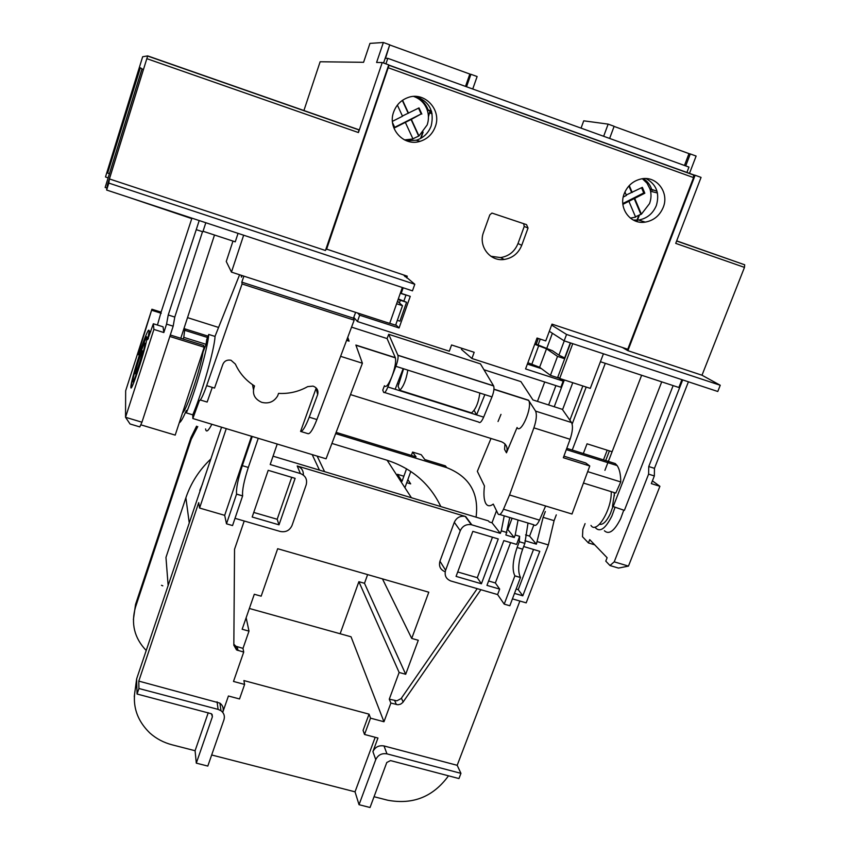 <?xml version="1.0" encoding="UTF-8"?>
<svg xmlns="http://www.w3.org/2000/svg" width="850" height="850" viewBox="0 0 850 850"><rect width="100%" height="100%" fill="white"/><g stroke="black" fill="none" stroke-linecap="round" stroke-linejoin="round"><path stroke-width="1.27" d="M146.891 337.397L146.869 338.119C146.572 346.279 130.454 395.505 130.879 387.079L130.9 386.612C131.144 378.771 146.795 330.533 146.891 337.397M131.251 387.642L131.208 386.707C131.389 379.939 144.596 338.002 146.837 337.11M435.274 126.724C432.469 134.119 427.401 138.986 420.091 141.334C403.824 146.816 387.239 128.594 393.656 111.998C396.228 105.039 400.902 100.257 407.66 97.676C424.331 90.961 442.032 109.767 435.274 126.724M406.279 140.707L416.224 140.25C423.449 137.934 428.442 133.131 431.205 125.843C434.531 111.159 429.346 101.363 415.661 96.433M663.213 207.389C659.696 215.666 653.703 220.575 645.256 222.116C630.487 224.761 618.194 208.229 624.24 193.598C627.555 185.619 633.261 180.721 641.336 178.904C656.561 175.493 669.513 192.525 663.213 207.389M633.314 220.065L638.637 220.044C646.977 218.524 652.896 213.669 656.359 205.498C659.866 193.301 656.423 184.333 646.021 178.585M394.687 127.33L421.186 113.942L411.347 119.361L418.965 135.968L427.157 124.95C428.878 119.818 428.868 114.718 427.104 109.639C424.596 103.126 420.123 98.728 413.684 96.454M622.806 203.554L643.737 192.939L644.831 193.216L634.695 198.358L641.389 214.2L649.528 203.607C651.334 198.688 651.482 193.8 649.984 188.966L647.02 183.175L642.398 178.744M623.751 510.17L620.67 518.638C614.444 530.974 609.014 535.011 604.393 530.751M595.128 527.043L595.797 528.137C600.344 532.376 605.71 528.317 611.915 515.95L614.996 507.471M614.168 492.575L614.433 495.752M612.861 506.685L610.374 513.623C606.602 521.475 602.969 525.034 599.484 524.291M180.923 337.843L181.433 338.47M179.297 422.694C180.678 422.312 183.026 418.221 186.352 410.422L186.352 412.909L192.78 414.853L192.833 418.519L199.399 400.552C200.727 400.424 203.15 395.462 206.656 385.656L214.551 388.078L222.626 364.99C224.007 361.154 226.791 359.571 230.988 360.241L235.376 364.087C239.519 373.224 245.894 380.513 254.511 385.953C251.855 393.476 254.256 398.926 261.694 402.326C268.674 404.016 273.998 401.869 277.642 395.898L278.556 393.391C288.936 393.964 298.647 391.701 307.689 386.623L313.023 386.112C317.05 387.653 318.591 390.469 317.677 394.538L309.23 417.18C305.501 426.764 302.621 431.513 300.581 431.407L316.211 387.983M253.428 389.396L252.492 384.636M490.992 438.473L477.349 471.346L484.457 485.966C483.522 493.606 483.862 499.226 485.467 502.839L485.849 503.572C487.581 506.313 490.046 506.483 493.266 504.092L498.089 513.995C499.492 515.567 501.288 513.974 503.498 509.224L509.543 494.976L533.896 427.858C536.446 420.208 536.998 414.619 535.585 411.113L571.529 422.546L535.585 411.113M144.872 344.197L144.872 344.123C145.679 336.132 133.439 373.139 132.898 380.301L132.866 380.566C132.016 388.694 144.521 350.848 144.872 344.197M135.299 373.033C135.607 368.836 142.917 346.715 142.439 351.486L142.428 351.549C142.205 355.576 134.789 377.995 135.288 373.171L135.299 373.033M144.744 343.251L145.403 343.591C144.734 348.436 142.46 356.862 138.571 368.879C134.98 379.419 133.11 383.594 132.972 381.395M479.825 393.029C478.529 402.666 475.777 409.286 471.559 412.909L399.797 390.299L398.108 386.219L403.601 368.772M399.797 390.299C403.559 386.484 406.226 379.759 407.809 370.111M611.235 491.661C611.979 509.384 596.562 534.724 590.973 525.417M183.143 339.012L183.781 337.344L206.104 344.335L206.709 339.575L208.739 334.443L215.071 336.441C214.274 349.998 202.289 392.254 192.78 414.853M182.569 412.76C186.32 411.156 200.504 369.197 203.033 352.081L202.629 351.953M203.033 352.081L206.104 344.335M183.781 337.344L184.663 330.289L184.248 327.664M205.583 428.921C206.125 432.746 208.218 431.205 211.873 424.267M571.529 422.546C573.112 426.094 572.634 431.672 570.095 439.291L563.338 457.714L589.773 465.981L585.778 462.984L563.911 456.142M589.773 465.981L571.997 514.027L545.615 505.984L539.495 520.126L503.498 509.224M499.768 514.505L533.832 524.79C535.351 526.384 537.242 524.832 539.495 520.126M483.947 369.729L520.912 381.629L532.95 399.946L562.296 409.328L571.327 422.237M583.451 483.055L615.772 493.074L620.755 481.95C620.723 474.534 619.523 469.072 617.143 465.577L615.283 463.579L566.78 448.332M587.679 471.633L620.755 481.95M340.606 356.32L362.408 363.237L355.874 345.058L395.314 357.648L387.09 338.566L388.716 334.305L397.938 355.342C398.395 357.648 397.704 361.303 395.888 366.318L387.887 386.973L395.154 389.257L403.187 368.645L484.861 394.634L476.563 414.906L474.141 410.369M397.375 383.573L398.395 383.892M395.154 389.257L483.661 417.138L491.98 396.897C493.85 391.978 494.402 388.322 493.659 385.964L480.452 363.874L388.716 334.305M570.095 439.291L533.896 427.858M545.615 505.984L509.543 494.976M350.487 394.591L501.319 441.692C506.366 443.859 508.077 447.557 506.462 452.806L517.076 427.507C520.763 435.019 532.833 406.948 528.668 400.435L535.394 410.794M395.314 357.648L395.388 357.861C396.164 361.792 394.995 368.061 391.882 376.667C388.429 384.933 385.953 387.951 384.444 385.73L382.766 390.086L383.562 392.19C384.444 393.507 385.879 391.776 387.887 386.973M384.646 392.53L478.688 422.067C479.889 423.47 481.546 421.834 483.661 417.138M387.09 338.566L351.549 327.133M346.587 340.372L349.095 341.169L347.746 337.291M300.645 431.428L308.157 433.723C310.239 433.84 313.161 429.112 316.901 419.539L354.174 320.152L353.441 318.197L355.629 312.354M192.833 418.519L326.071 458.798L362.408 363.237M504.985 443.955L504.571 449.374L506.462 452.806M498.036 421.504L500.99 414.375M212.277 387.388L207.145 402.061L200.313 399.978M317.677 394.538L316.104 388.312M206.656 385.656L242.069 283.964L354.174 320.152M242.059 275.559L241.453 277.185L241.188 275.272M239.594 274.763L214.997 336.409M242.069 283.964L241.814 282.136L243.897 276.154M241.814 282.136L353.441 318.197M186.352 412.909C195.787 390.256 207.814 347.979 208.739 334.443M185.204 328.961L184.737 330.31M585.076 523.621L582.834 529.444L582.484 536.701L588.423 542.938L594.724 544.829M652.407 480.866L659.908 486.296L628.458 566.111L614.221 561.839L609.981 565.537L605.784 561.138L607.123 557.717L589.709 539.633L588.423 542.938M614.221 561.839L648.603 474.141L654.341 475.947L654.468 468.339L688.426 381.809M682.678 379.918L648.752 466.533L648.603 474.141M600.419 361.728L678.863 387.483L681.923 379.663M673.136 385.603L624.389 510.372L612.489 506.334L614.571 492.703M605.285 363.322L572.241 450.054M583.323 453.539L587.042 443.817L612.096 451.733M525.555 534.894L529.592 536.106L533.874 524.843M572.135 424.108L586.202 387.058M529.592 536.106L536.382 544.149L524.96 540.727M545.328 511.53L543.118 517.331L536.382 544.149M569.872 420.166L582.845 385.974M528.009 523.026L524.854 543.384L519.297 541.726L519.648 536.329L515.206 535.001L514.25 537.529L505.92 535.033L509.766 517.523M506.876 532.504L501.309 530.836L500.353 533.364L471.336 524.705C466.214 523.972 462.527 525.98 460.275 530.719L445.612 570.276C444.263 575.354 445.963 578.914 450.723 580.954L497.601 594.564L504.22 604.138L509.83 605.753L520.497 577.479C517.523 571.497 518.245 562.062 522.654 549.164L524.854 543.384M572.762 382.702L562.551 409.7M218.567 327.441L187.521 317.634M555.9 385.613L548.622 404.951M554.242 406.746L564.326 379.971M507.269 529.412L507.822 529.571L512.093 518.224M507.822 529.571L514.25 537.529M518.064 520.03L515.206 535.001M233.846 644.204L235.854 646.234L242.994 648.391L248.997 631.125L242.154 629.244L254.299 594.256L261.163 596.179L277.674 548.718L428.793 592.206L411.719 638.435L418.285 640.273L405.694 674.273L399.139 672.467L389.279 699.168L390.873 703.077L383.966 721.756L370.526 718.154L369.049 714.149L243.886 680.563L244.609 684.431L233.495 681.445L243.716 652.077L236.534 649.91L233.835 645.246L234.536 549.281L244.216 521.008M389.279 699.168L396.854 700.825L401.115 698.583L477.222 588.657M480.909 589.719L402.794 702.482L400.626 704.151L397.959 704.767L390.873 703.077M370.526 718.154L364.522 734.464L363.078 730.373L369.049 714.149M364.522 734.464L377.953 738.034L372.916 751.623C375.179 747.012 378.877 745.121 384.009 745.949L457.183 765.308L460.944 773.351L458.957 778.558L390.522 760.591L386.782 762.492L370.037 807.5L359.04 804.695L355.034 791.828L375.19 737.301M359.04 804.695L375.753 759.602C378.038 754.938 381.777 753.026 386.973 753.865L460.944 773.351M137.073 694.025L211.438 713.756L212.394 716.763L196.297 763.141L195.086 750.72L172.093 744.812C163.657 742.613 156.294 738.714 149.993 733.125C135.554 719.164 131.134 702.514 136.722 683.177L137.073 694.025L138.933 688.511L138.794 681.105L219.906 703.12C222.902 705.489 223.869 708.486 222.817 712.109L228.427 696.001L239.53 698.955L244.609 684.431M138.933 688.511L218.11 709.378L221 710.717C224.028 713.097 225.006 716.125 223.943 719.791L207.804 766.073L196.297 763.141M355.034 791.828L211.671 754.981M235.014 518.33L280.245 531.462C285.759 532.493 289.68 530.506 292.017 525.481L306.191 484.829C307.487 479.432 305.543 475.671 300.379 473.546L297.203 465.959C301.474 467.564 303.524 470.603 303.365 475.086M444.986 571.699C440.311 569.691 438.632 566.185 439.949 561.191L454.314 522.293C456.524 517.629 460.147 515.663 465.184 516.386L297.203 465.959M273.052 456.174L488.453 520.891L489.292 521.953L492.012 522.771L496.506 510.765M537.455 401.381L544.712 382.001M221.563 427.199L136.659 678.831L134.257 696.575M405.694 674.273L364.491 583.291L367.625 574.6M519.892 601.035L457.183 765.308M195.086 750.72L208.25 712.714M448.502 775.816C433.234 796.801 412.951 804.929 387.642 800.211L374.043 796.716M411.719 638.435L382.457 578.871M248.997 631.125L246.149 617.737M340.138 633.749L358.881 581.687L399.139 672.467M358.881 581.687L364.491 583.291M243.716 652.077L242.994 648.391M138.794 681.105L198.709 502.637L199.58 508.045L224.687 515.334L251.536 436.263M383.966 721.756L351.039 636.788L249.358 608.472M300.379 473.546L270.194 464.514L277.228 444.029M291.72 477.328L277.185 519.265L279.002 524.832L252.174 517.013L268.196 470.316L295.131 478.348L279.002 524.832M277.185 519.265L253.746 512.433M492.469 537.211L477.296 577.681L481.408 583.769L456.067 576.385L472.834 531.356L498.259 538.942L481.408 583.769M477.296 577.681L457.714 571.965M510.595 542.619L495.359 582.951L499.672 589.093L486.954 585.384L503.827 540.6L516.587 544.404L519.648 536.329M495.359 582.951L488.612 580.986M533.524 549.461L518.224 589.624L522.793 595.818L514.526 593.417M523.664 546.518L539.782 551.321L522.793 595.818M518.224 589.624L516.194 589.029M226.27 428.623L199.58 508.045M224.687 515.334L226.493 523.812L232.549 525.566L242.633 495.869C242.059 490.397 243.961 480.919 248.317 467.447L258.251 438.292M226.493 523.812L236.566 494.084C236.045 488.623 237.958 479.145 242.324 465.662L252.238 436.475M236.576 494.158L242.654 495.943M512.444 598.878L526.182 602.862L548.356 544.924L537.338 541.631M504.22 604.138L514.877 575.832C511.944 569.861 512.688 560.416 517.108 547.506L519.297 541.726M514.941 575.918L520.561 577.564M500.353 533.364L492.012 522.771M501.309 530.836L504.22 515.844M497.601 594.564L499.672 589.093M556.293 514.866L554.083 520.657L543.118 517.331M554.083 520.657L548.356 544.924M335.644 433.627L446.792 467.659L445.389 465.864L424.819 459.553L421.228 454.718L412.579 452.072L416.075 456.875L336.122 432.384M404.929 487.719L410.805 471.442M146.168 650.452C134.311 637.999 130.773 623.496 135.564 606.942L191.218 439.333L197.774 426.562M196.552 426.19L190.931 437.612L135.532 604.509L133.386 619.576M407.851 479.634L410.678 483.862L406.746 482.672M161.468 585.31L162.807 585.82M412.579 452.072L411.368 455.43M406.555 468.775L402.05 481.259L397.524 474.311L403.867 476.234M397.067 475.596L397.524 474.311M202.576 483.799L199.824 490.45M446.792 467.659C469.391 476.616 479.156 493.117 476.074 517.172M168.109 585.023L165.962 557.419L185.884 497.771C190.91 482.928 199.261 469.965 210.938 458.873M331.914 443.434L387.122 460.254C412.069 468.403 429.962 483.841 440.821 506.579M469.774 74.237L470.911 74.29L466.522 86.764M693.759 174.972L695.119 175.249L627.884 350.678L622.359 347.469M688.946 153.722L690.285 153.946L685.716 165.92M639.497 214.827L636.958 221.542M403.962 300.772L406.013 294.961M357.659 313.013L359.656 315.212L357.457 321.555L449.321 351.209L451.562 344.973L474.172 352.293L471.92 358.498L560.883 387.217L563.178 381.108L525.566 368.932L537.041 338.034L545.753 340.903L551.99 324.137L627.757 349.254L693.547 177.597L693.547 174.834L388.96 65.121M636.512 221.404L638.86 215.209M634.695 198.358L622.88 204.351M626.237 195.022L642.356 187.351L644.831 193.216M623.241 197.041L626.418 195.436L624.931 191.941M643.737 192.939L641.559 187.754M629.276 185.544L632.209 192.493M631.571 192.323L628.894 185.969M630.349 218.131L635.609 217.133L628.894 201.301M641.389 214.2L635.46 216.771M640.741 214.009L634.047 198.188M429.76 111.934L428.442 116.843M423.13 132.079L420.994 138.231M411.347 119.361L394.857 127.681L392.551 122.719M402.422 116.025L419.018 107.897L421.834 114.059M392.424 121.338L402.517 116.238L397.396 105.113M421.186 113.942L418.54 108.141M402.571 100.257L408.521 113.209M408.149 113.135L402.316 100.427M404.483 139.91L412.994 138.986L405.344 122.389M418.965 135.968L412.898 138.794M418.582 135.862L410.975 119.276M420.527 138.486L422.503 132.812M428.4 115.866L430.089 110.999M431.757 112.232L429.781 111.881M429.792 112.954L432.108 113.783M431.396 110.978L427.104 109.639M427.231 109.99L431.566 111.531M398.31 298.924L406.566 302.271L399.893 321.162L397.332 320.333M406.566 302.271L398.098 299.551M397.502 301.219L402.496 305.681L396.61 303.758M389.736 323.287L395.611 325.189L402.496 305.681M527.871 362.727L539.612 367.285L550.428 375.349L559.406 378.261M534.937 343.708L552.5 350.752L558.939 355.162L564.942 358.062M550.428 375.349L557.526 356.394L546.518 348.787L534.724 344.271M564.687 358.732L557.526 356.394M643.312 178.638C647.339 181.156 650.133 184.737 651.684 189.38L649.984 188.966M657.029 191.282L651.684 189.38M650.59 191.271L657.454 192.992M650.091 189.284L652.917 190.294L650.186 189.614M414.184 96.433C420.877 98.632 425.521 103.094 428.113 109.809M684.463 165.474L688.989 153.616L614.093 126.416L609.631 138.444L614.125 126.289L608.154 124.121L603.649 136.287M389.651 45.082L385.507 58.352L387.812 58.342L688.957 167.089L686.853 172.582M390.033 45.061L469.837 74.046L465.502 86.402M528.041 228.044L521.741 245.299C518.404 253.385 512.539 258.113 504.146 259.473C489.983 261.683 478.061 246.075 483.554 232.262L489.802 214.891L491.938 213.063L526.522 224.634L528.041 228.044L524.237 226.44L523.664 223.656M490.832 256.254L500.576 257.582C508.895 256.233 514.707 251.558 518.001 243.536L524.237 226.44M325.996 248.901L407.256 276.176L406.651 277.886M563.178 381.108L559.258 378.218M471.92 358.498L461.454 349.414L461.858 348.298M357.457 321.555L353.759 317.348M403.166 287.778L401.2 293.377L410.252 296.353L399.075 327.973L395.781 324.721M401.2 293.377L400.478 292.761M405.312 276.845L403.633 274.964M693.834 175.1L389.024 65.301L326.527 249.411M387.812 58.342L385.932 63.867M527.372 364.076L541.439 368.645M399.075 327.973L359.656 315.212M109.384 173.623L107.642 173.039L108.736 166.674L105.602 176.587L142.662 56.748L147.688 55.898L109.416 178.936L325.454 250.495L388.737 64.876L382.234 62.539L358.424 132.558L358.923 129.763L355.502 128.722M109.416 178.936L108.8 183.079L414.789 284.261L405.471 276.409M551.639 325.104L566.557 334.443L720.247 385.263L701.994 375.222L744.472 267.389L744.685 264.796L676.674 240.869M627.884 350.678L701.994 375.222M214.498 235.014L180.784 338.268M199.197 220.554L196.254 229.649L202.863 231.816L205.817 222.732M196.254 229.649L168.236 314.989L166.558 324.116L173.166 326.188L174.781 317.061L202.512 231.71M173.166 326.188L141.95 422.206L125.534 417.286L130.05 423.98L139.836 426.913L141.95 422.206M141.642 346.832L140.409 346.449L151.906 309.23L161.096 312.131L191.93 218.153M161.096 312.131L157.441 325.051M153.34 323.765L163.062 326.804L163.827 332.541L153.893 329.428L153.34 323.765L147.666 339.681L149.196 331.256C149.048 327.293 146.041 333.922 140.176 351.146L138.561 354.864L138.529 353.547L140.409 346.449M166.558 324.116L163.827 332.541M170.298 334.996L203.724 345.44L204.191 347.204L169.819 336.462M140.781 424.809L175.196 435.115L204.191 347.204M161.245 313.278L152.012 310.367M139.219 353.866L138.529 353.653M148.442 338.587L147.889 338.417M151.906 309.23L125.662 390.788L125.534 417.286L153.893 329.428M168.236 314.989L174.781 317.061M191.781 218.62L126.99 196.743M106.941 188.073L105.145 187.478L142.056 68.871L143.342 69.7L107.408 185.119L106.632 190.039L412.462 290.849L414.789 284.261M607.208 450.192L603.479 459.871M609.418 450.882L605.689 460.562M641.633 375.254L604.913 470.337M661.725 381.852L613.084 506.887M659.908 486.296L651.323 483.618L654.341 475.947M654.468 468.339L648.752 466.533M609.981 565.537L618.492 568.087L628.458 566.111M105.145 187.478L141.992 68.829L140.367 67.787L107.642 173.039M536.222 344.123L538.082 339.129L536.924 338.342M405.971 295.099L400.318 293.239M203.044 231.253L235.259 241.836L238.053 233.357M232.974 241.081L226.259 261.492L231.466 272.127L389.693 323.393L402.337 287.502M572.762 343.687L559.683 378.462L557.802 377.071L570.616 342.975M570.318 342.879L564.666 357.924M564.262 340.882L558.918 355.141M552.383 333.264L546.879 348.033M540.26 339.097L538.156 344.76M559.683 378.462L590.282 388.376L603.436 353.791M243.653 235.206L231.466 272.127M566.557 334.443L564.156 340.839L549.334 331.298M564.156 340.839L717.782 391.489L720.247 385.263M108.8 183.079L106.632 190.039M383.552 63.017L389.746 44.816L383.371 42.5L376.592 62.464L382.234 62.539M470.911 74.29L477.126 76.543L472.738 89.006M303.864 110.67L320.131 61.763L363.577 62.305L369.962 43.382L383.371 42.5M695.119 175.249L701.059 177.395L675.718 243.376L744.472 267.389M608.154 124.121L583.727 120.828L581.049 128.127M690.285 153.946L696.118 156.06L689.446 173.517M105.527 176.991L108.078 177.841M184.546 328.759L208.059 336.143M395.888 366.318L403.187 368.645M484.861 394.634L491.98 396.897M493.967 389.162L528.53 400.201M397.885 355.215L493.574 385.826M309.23 417.18L316.901 419.539M237.989 650.516L237.299 646.839M403.123 702.047L401.444 698.148M396.355 704.565L394.719 700.644M372.916 751.623L375.753 759.602M445.612 570.276L439.949 561.191M460.275 530.719L454.314 522.293M471.824 524.832L465.662 516.513M217.058 701.803L218.11 709.378M384.009 745.949L386.973 753.865M212.394 716.763L212.096 714.425M242.324 465.662L248.317 467.447M517.108 547.506L522.654 549.164M191.218 439.333L190.931 437.612M135.564 606.942L135.532 604.509M136.722 683.177L136.659 678.831M387.122 460.254L411.421 497.749M317.146 456.089L324.594 471.654M185.884 497.771L189.157 522.261M399.415 302.919L400.361 300.241M539.612 367.285L546.518 348.787M531.898 364.034L538.762 345.599M521.741 245.299L518.001 243.536M388.461 67.83L693.547 177.597M146.859 58.671L358.424 132.558M147.688 55.898L358.923 129.763M416.224 140.25L420.091 141.334M638.637 220.044L645.256 222.116M202.204 356.501L201.227 356.192M207.538 337.471L184.663 330.289M617.143 465.577L566.312 449.618M395.388 357.861L355.948 345.259M528.668 400.435L493.946 389.342M493.659 385.964L397.938 355.342M347.512 340.659L347.023 339.235M235.854 646.234L236.534 649.91M465.184 516.386L471.336 524.705M221 710.717L219.906 703.12M242.633 495.869L236.566 494.084M520.497 577.479L514.877 575.832M319.451 470.114L312.194 454.601M500.576 257.582L504.146 259.473M138.529 353.547L139.251 353.77M149.196 331.256L150.769 331.744M744.685 264.796L676.632 241.007M359.008 129.944L147.656 56.047"/></g></svg>
